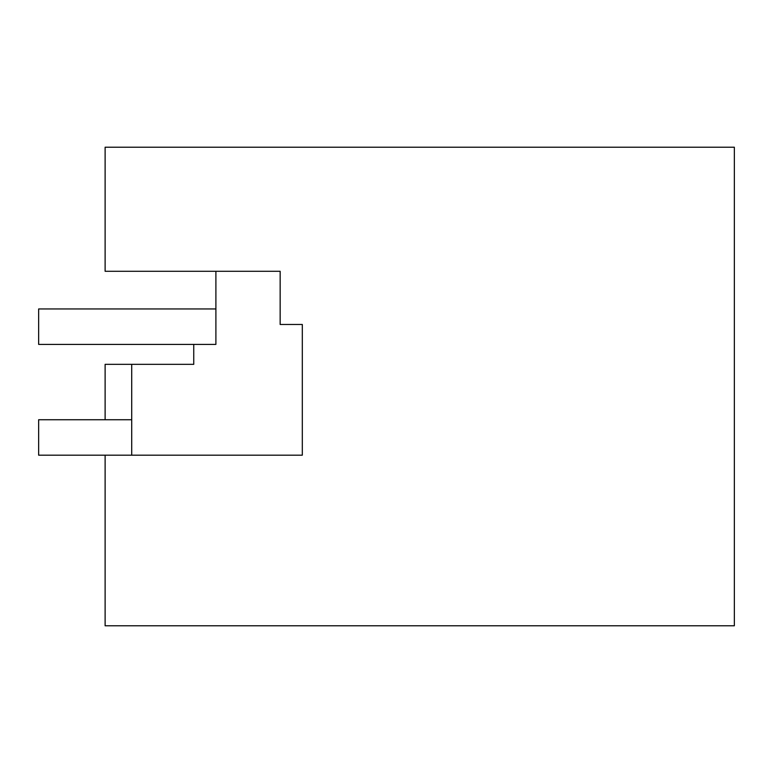 <?xml version="1.0" encoding="UTF-8"?>
<svg xmlns="http://www.w3.org/2000/svg" width="773" height="773" viewBox="0 0 773 773"><rect width="100%" height="100%" fill="white"/><g stroke="black" fill="none" stroke-linecap="round" stroke-linejoin="round"><path stroke-width="1.16" d="M734.35 625.782L734.35 147.218L105.118 147.218L105.118 271.284L280.155 271.284L280.155 324.467L302.311 324.467L302.311 455.181L105.118 455.181L105.118 625.782L734.35 625.782M215.899 271.284L215.899 344.4L38.65 344.4L38.65 308.958L215.899 308.958M105.118 419.739L105.118 364.344L131.71 364.344L131.71 455.181L38.65 455.181L38.65 419.739L131.71 419.739M193.743 344.4L193.743 364.344L131.71 364.344M302.311 455.181L131.71 455.181"/></g></svg>
